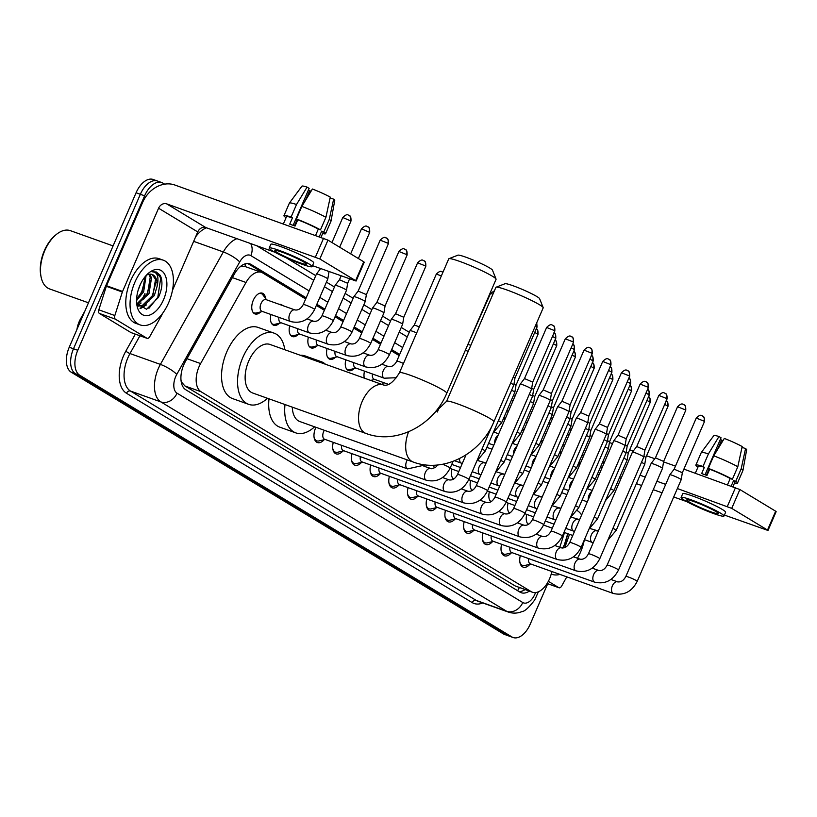 <?xml version="1.0" encoding="UTF-8"?>
<svg xmlns="http://www.w3.org/2000/svg" width="817" height="817" viewBox="0 0 817 817"><rect width="100%" height="100%" fill="white"/><g stroke="black" fill="none" stroke-linecap="round" stroke-linejoin="round"><path stroke-width="1.23" d="M279.302 304.353A10.999 6.23 -70.3 0 1 281.079 304.527A10.999 6.23 -70.3 0 1 282.57 305.517M260.684 311.931A10.999 6.23 -70.3 0 1 254.986 313.912A10.999 6.23 -70.3 0 1 253.28 300.288A10.999 6.23 -70.3 0 1 262.38 293.201A10.999 6.23 -70.3 0 1 265.535 298.348M324.165 439.699A11.704 6.628 -70.3 0 1 317.404 442.538A11.704 6.628 -70.3 0 1 315.587 428.047A11.704 6.628 -70.3 0 1 315.934 427.291M305.66 298.961L262.706 272.949A20.619 11.683 109.7 0 0 261.491 272.367A20.619 11.683 109.7 0 0 245.999 282.478L200.614 363.565A20.619 11.683 109.7 0 0 199.042 366.741A20.619 11.683 109.7 0 0 201.023 391.721L531.213 591.651A20.619 11.683 109.7 0 0 532.429 592.233A20.619 11.683 109.7 0 0 550.75 575.587L552.037 571.583M84.876 311.093L80.648 318.65A18.556 10.509 109.7 0 0 79.229 321.51A18.556 10.509 109.7 0 0 76.982 329.231M181.272 382.06A6.873 3.891 109.7 0 0 181.752 382.438L181.925 382.55A20.619 11.683 -70.3 0 1 181.027 380.354M261.491 272.367L244.906 266.475L240.086 266.791M181.925 382.55L184.979 385.992L515.17 585.932L532.429 592.233M560.993 453.568L559.502 452.669M542.294 442.242L540.803 441.343M523.585 430.916L522.094 430.018M504.886 419.591L503.395 418.692M399.186 355.589L391.159 350.728M380.477 344.263L372.46 339.402M361.778 332.938L353.751 328.077M343.069 321.612L335.052 316.751M324.369 310.286L316.342 305.425M579.304 465.802A20.619 11.683 109.7 0 0 578.109 464.24M559.798 547.278L564.516 532.541M279.394 323.256A10.999 6.23 -70.3 0 1 273.685 325.237A10.999 6.23 -70.3 0 1 270.989 314.525M298.093 334.582A10.999 6.23 -70.3 0 1 292.394 336.563A10.999 6.23 -70.3 0 1 289.698 325.85M316.802 345.908A10.999 6.23 -70.3 0 1 311.093 347.889A10.999 6.23 -70.3 0 1 308.397 337.176M335.511 357.233A10.999 6.23 -70.3 0 1 329.802 359.214A10.999 6.23 -70.3 0 1 327.106 348.502M354.21 368.559A10.999 6.23 -70.3 0 1 348.502 370.54A10.999 6.23 -70.3 0 1 345.805 359.827M372.92 379.885A10.999 6.23 -70.3 0 1 371.827 380.814M364.311 378.128A10.999 6.23 -70.3 0 1 364.515 371.153M382.795 384.725A10.999 6.23 -70.3 0 1 383.214 382.479M434.797 467.835A10.999 6.23 -70.3 0 1 433.184 465.23M453.506 479.16A10.999 6.23 -70.3 0 1 451.954 469.111M472.206 490.486A10.999 6.23 -70.3 0 1 470.663 480.437M490.915 501.812A10.999 6.23 -70.3 0 1 489.363 491.763M509.614 513.137A10.999 6.23 -70.3 0 1 508.072 503.088M528.323 524.463A10.999 6.23 -70.3 0 1 526.771 514.414M342.864 451.025A11.704 6.628 -70.3 0 1 336.104 453.864A11.704 6.628 -70.3 0 1 333.265 442.354M361.574 462.351A11.704 6.628 -70.3 0 1 354.813 465.19A11.704 6.628 -70.3 0 1 351.974 453.68M380.273 473.676A11.704 6.628 -70.3 0 1 373.512 476.515A11.704 6.628 -70.3 0 1 370.673 465.006M398.982 485.002A11.704 6.628 -70.3 0 1 392.221 487.841A11.704 6.628 -70.3 0 1 389.382 476.331M417.681 496.327A11.704 6.628 -70.3 0 1 410.92 499.167A11.704 6.628 -70.3 0 1 408.081 487.657M436.39 507.653A11.704 6.628 -70.3 0 1 429.63 510.492A11.704 6.628 -70.3 0 1 426.791 498.983M455.089 518.979A11.704 6.628 -70.3 0 1 448.329 521.818A11.704 6.628 -70.3 0 1 445.49 510.308M473.799 530.304A11.704 6.628 -70.3 0 1 467.038 533.144A11.704 6.628 -70.3 0 1 464.199 521.634M492.508 541.63A11.704 6.628 -70.3 0 1 485.747 544.479A11.704 6.628 -70.3 0 1 482.898 532.96M511.207 552.956A11.704 6.628 -70.3 0 1 504.446 555.805A11.704 6.628 -70.3 0 1 501.607 544.285M529.916 564.281A11.704 6.628 -70.3 0 1 523.156 567.131A11.704 6.628 -70.3 0 1 520.317 555.611M547.717 583.736L530.192 624.239A20.619 11.683 -70.3 0 1 513.127 637.526L508.858 635.994A20.619 11.683 -70.3 0 1 507.643 635.422L75.481 373.737A20.619 11.683 -70.3 0 1 73.499 348.757L140.35 194.283A20.619 11.683 -70.3 0 1 157.415 181.006L153.147 179.474A20.619 11.683 -70.3 0 0 136.082 192.761L69.241 347.235A20.619 11.683 -70.3 0 0 71.212 372.205L503.374 633.89A20.619 11.683 -70.3 0 0 504.6 634.472L508.858 635.994A20.619 11.683 -70.3 0 1 507.643 635.422L75.481 373.737A20.619 11.683 -70.3 0 1 73.499 348.757L140.35 194.283A20.619 11.683 -70.3 0 1 157.415 181.006A20.619 11.683 -70.3 0 1 158.631 181.578M306.161 297.817L251.095 264.473A20.619 11.683 109.7 0 0 249.879 263.891A20.619 11.683 109.7 0 0 234.387 274.001L185.357 361.604A20.619 11.683 109.7 0 0 183.784 364.78A20.619 11.683 109.7 0 0 185.765 389.75L520.01 592.151A20.619 11.683 109.7 0 0 521.226 592.723A20.619 11.683 109.7 0 0 529.324 591.13M144.956 293.497A27.492 15.574 -70.3 0 1 139.717 302.556A27.492 15.574 -70.3 0 0 144.956 293.497M138.287 304.312A27.492 15.574 -70.3 0 1 137.47 305.211A27.492 15.574 -70.3 0 0 138.287 304.312M513.127 637.526A20.619 11.683 -70.3 0 1 511.912 636.943L79.749 375.258A20.619 11.683 -70.3 0 1 77.768 350.289L144.619 195.814A20.619 11.683 -70.3 0 1 161.684 182.528A20.619 11.683 -70.3 0 1 162.9 183.11L164.625 184.152M286.358 257.866L315.75 275.656M326.432 282.131L334.449 286.981M345.131 293.456L353.158 298.307M363.841 304.782L371.858 309.633M382.54 316.108L390.567 320.958M401.249 327.433L409.266 332.284M513.474 395.387L514.965 396.286M532.184 406.713L533.664 407.612M550.883 418.038L552.374 418.937M569.592 429.364L571.083 430.263M561.493 452.424L560.002 451.525M542.784 441.098L541.293 440.2M524.085 429.773L522.594 428.874M505.376 418.447L503.885 417.548M399.676 354.445L391.66 349.584M380.977 343.12L372.95 338.258M362.268 331.794L354.251 326.933M343.569 320.468L335.542 315.607M324.86 309.143L316.843 304.281M525.055 589.598A20.619 11.683 -70.3 0 1 519.101 591.59M247.735 263.503L305.793 298.654M316.475 305.129L324.502 309.98M335.184 316.455L343.201 321.306M353.884 327.78L361.911 332.631M372.593 339.106L380.61 343.957M391.292 350.432L399.319 355.283M503.517 418.386L505.008 419.284M522.226 429.711L523.717 430.61M540.936 441.037L542.417 441.936M559.635 452.363L561.126 453.261M131.353 332.703A3.442 1.951 -70.3 0 1 131.139 332.642A3.442 1.951 -70.3 0 1 130.934 332.55L146.937 338.258L115.371 319.151L99.368 313.432A3.442 1.951 -70.3 0 1 98.826 309.837L106.343 286.297A3.442 1.951 -70.3 0 1 106.557 285.746L142.577 202.504A27.492 22.508 121.2 0 1 174.787 184.999L327.964 240.116L319.815 258.958L166.627 203.841A6.873 5.627 -58.8 0 0 158.58 208.212L122.56 291.455A3.442 1.951 109.7 0 0 122.346 292.016L114.829 315.546A3.442 1.951 109.7 0 0 115.371 319.151M130.934 332.55L99.368 313.432M312.492 265.658L356.089 281.038L355.609 280.629L363.759 261.787L327.964 240.116M363.759 261.787L364.239 262.206L356.089 281.038M355.609 280.629L319.815 258.958M274.869 252.218L205.792 227.555A6.873 5.627 -58.8 0 0 197.745 231.926L172.438 290.403M146.937 338.258A3.442 1.951 109.7 0 0 147.142 338.361A3.442 1.951 109.7 0 0 149.725 336.675L161.46 315.699A3.442 1.951 109.7 0 0 161.725 315.168L162.369 313.687M303.965 262.094A17.188 1.624 -156.6 0 0 286.553 253.873A17.188 1.624 -156.6 0 0 274.859 250.502A17.188 1.624 -156.6 0 0 277.29 252.565A17.188 1.624 -156.6 0 0 294.712 260.786A17.188 1.624 -156.6 0 0 306.395 264.157A17.188 1.624 -156.6 0 0 303.965 262.094M293.14 225.349L309.143 188.37L307.069 187.113L296.52 204.495L291.077 217.056L292.445 217.884A19.935 1.889 -156.6 0 0 286.471 216.76L283.428 223.797M321.05 237.226L323.052 232.59A19.935 1.889 -156.6 0 0 321.684 231.14L323.849 231.916L329.282 219.354L333.642 199.164L330.364 197.99L329.802 199.297M319.324 236.613L321.684 231.14M312.074 266.608L313.708 262.849A23.366 2.216 -156.6 0 0 310.399 260.041A23.366 2.216 -156.6 0 0 286.706 248.858A23.366 2.216 -156.6 0 0 270.815 244.283L269.181 248.051A23.366 2.216 -156.6 0 0 272.49 250.86A23.366 2.216 -156.6 0 0 296.183 262.032A23.366 2.216 -156.6 0 0 312.074 266.608A23.366 2.216 -156.6 0 0 308.765 263.809A23.366 2.216 -156.6 0 0 285.082 252.627A23.366 2.216 -156.6 0 0 269.181 248.051M286.103 217.598L285.674 217.445A22.682 2.145 -156.6 0 1 283.948 215.668A22.682 2.145 -156.6 0 1 291.077 217.056M322.644 233.539A22.682 2.145 -156.6 0 0 325.575 233.682A22.682 2.145 -156.6 0 0 323.849 231.916M296.52 204.495A22.682 2.145 -156.6 0 0 289.402 203.065A22.682 2.145 -156.6 0 0 289.381 203.116L283.948 215.668M325.575 233.682L331.008 221.131A22.682 2.145 -156.6 0 0 331.028 221.08A22.682 2.145 -156.6 0 0 329.282 219.354M307.069 187.113A17.872 1.695 -156.6 0 0 301.963 186.153L289.402 203.065M331.028 221.08L334.756 200.339A17.872 1.695 -156.6 0 0 333.642 199.164M305.425 200.512L309.704 190.616L308.377 190.136M309.704 190.616A13.746 1.297 -156.6 0 0 311.011 191.301M325.912 217.312A22.682 2.145 -156.6 0 0 301.851 206.405L312.4 189.013A17.872 1.695 -156.6 0 1 330.272 197.122L325.912 217.312L320.468 229.873L318.313 229.097L315.628 235.296M318.313 229.097A19.935 1.889 -156.6 0 0 297.786 219.793L296.418 218.966L301.851 206.405M292.445 217.884L289.729 224.164A19.935 1.889 -156.6 0 1 295.07 226.074L297.786 219.793M320.468 229.873A22.682 2.145 -156.6 0 0 296.418 218.966M294.457 225.839L297.225 219.456M88.461 302.801L49.571 288.922A30.934 17.514 -70.3 0 1 41.075 276.902L40.85 275.758A29.555 16.738 -70.3 0 1 44.384 250.615A29.555 16.738 -70.3 0 1 55.29 235.327L56.189 234.581A30.934 17.514 -70.3 0 1 70.374 230.66L113.083 245.917M41.075 276.902A30.934 17.514 -70.3 0 1 44.782 250.594A30.934 17.514 -70.3 0 1 56.189 234.581M168.608 302.77A34.365 19.465 -70.3 0 1 140.167 324.921A34.365 19.465 -70.3 0 1 134.846 282.335A34.365 19.465 -70.3 0 1 163.277 260.184A34.365 19.465 -70.3 0 1 168.608 302.77M140.167 324.921L135.898 323.389A34.365 19.465 -70.3 0 1 130.577 280.803A34.365 19.465 -70.3 0 1 159.009 258.662L163.277 260.184M136.664 303.332L146.58 309.275L158.447 297.398C162.348 288.677 162.971 281.344 160.295 275.411L156.302 271.99L152.136 271.806C157.395 271.918 159.08 276.687 157.181 286.103A17.188 9.733 -70.3 0 0 152.166 274.461A17.188 9.733 -70.3 0 0 147.203 274.818L146.396 275.196M139.901 285.399A24.061 13.623 -70.3 0 1 148.776 272.949A24.061 13.623 -70.3 0 1 164.697 274.349A24.061 13.623 -70.3 0 1 163.543 299.706A24.061 13.623 -70.3 0 1 148.51 315.413A24.061 13.623 -70.3 0 1 137.031 305.864A24.061 13.623 -70.3 0 1 139.901 285.399M136.858 303.863L147.652 293.201L150.205 277.361L148.827 274.287M137.164 304.578L148.99 293.671L151.543 277.841L149.664 274.165M136.602 298.991L142.321 291.291L145.13 276.667M136.551 300.564L143.649 291.771L146.09 275.533M138.185 290.137L140.453 284.193M138.216 305.936L141.995 305.824L152.993 295.1L155.536 279.271L151.952 274.389M137.736 305.681L143.332 306.304L154.321 295.58L157.181 286.103M137.654 305.538L141.086 303.005M140.463 308.571L146.417 304.915M138.42 297.174L141.811 291.567L145.303 278.413M137.389 305.058L138.706 304.169M143.761 299.073L147.152 293.466L150.645 280.323M140.003 308.264L144.047 306.079M149.092 300.983L152.483 295.376L155.976 282.222M148.949 308.285L157.814 297.276L160.724 277.954L156.149 271.938M448.952 258.683L457.918 255.17A18.903 1.787 23.4 0 1 471.429 259.316A18.903 1.787 23.4 0 1 489.792 268.037A18.903 1.787 23.4 0 1 492.457 270.121L496.042 279.057A25.776 2.441 -156.6 0 0 492.406 276.228A25.776 2.441 -156.6 0 0 467.375 264.33A25.776 2.441 -156.6 0 0 448.952 258.683A25.776 2.441 -156.6 0 0 448.747 258.846L399.452 372.756A25.776 2.441 23.4 0 1 416.987 377.801A25.776 2.441 23.4 0 1 443.11 390.138A25.776 2.441 23.4 0 1 446.766 393.222L496.062 279.322A25.776 2.441 -156.6 0 0 496.042 279.057M399.452 372.756C393.498 382.295 388.167 386.37 383.469 384.97L270.059 344.468A25.776 14.594 109.7 0 0 248.725 361.073A25.776 14.594 109.7 0 0 252.719 393.018L366.128 433.51C396.694 445.03 433.837 424.922 446.766 393.222M267.476 398.288A37.807 21.416 -70.3 0 1 248.674 404.344A37.807 21.416 -70.3 0 1 242.823 357.499A37.807 21.416 -70.3 0 1 274.103 333.142A37.807 21.416 -70.3 0 1 284.806 349.737M248.674 404.344L232.671 398.625A37.807 21.416 -70.3 0 1 226.82 351.78A37.807 21.416 -70.3 0 1 258.101 327.423L274.103 333.142M496.082 287.216L505.049 283.713A18.903 1.787 23.4 0 1 518.57 287.86A18.903 1.787 23.4 0 1 536.922 296.581A18.903 1.787 23.4 0 1 539.588 298.654L543.172 307.601A25.776 2.441 -156.6 0 0 539.537 304.761A25.776 2.441 -156.6 0 0 514.506 292.874A25.776 2.441 -156.6 0 0 496.082 287.216A25.776 2.441 -156.6 0 0 495.878 287.39L446.593 401.29A25.776 2.441 23.4 0 1 464.117 406.345A25.776 2.441 23.4 0 1 490.251 418.672A25.776 2.441 23.4 0 1 493.897 421.766L543.193 307.856A25.776 2.441 -156.6 0 0 543.172 307.601M292.292 407.142A25.776 14.594 109.7 0 0 299.859 421.552L413.269 462.054C443.825 473.574 480.978 453.466 493.897 421.766M314.606 426.821A37.807 21.416 -70.3 0 1 295.815 432.887A37.807 21.416 -70.3 0 1 285 404.538M295.815 432.887L279.812 427.168A37.807 21.416 -70.3 0 1 268.997 398.829M316.291 360.981A37.807 21.416 -70.3 0 1 321.234 361.686A37.807 21.416 -70.3 0 1 325.503 364.27M300.288 355.262A37.807 21.416 -70.3 0 1 305.231 355.967L321.234 361.686M314.075 437.299A10.315 5.842 109.7 0 0 316.802 440.853A10.315 5.842 109.7 0 0 318.906 440.935L325.176 439.464M324.308 430.283A6.189 3.503 109.7 0 0 323.634 431.59A6.189 3.503 109.7 0 0 324.594 439.25L407.591 468.887A6.189 3.503 109.7 0 0 407.826 468.958M465.322 350.35A6.189 0.582 23.4 0 1 466.732 350.81A6.189 0.582 23.4 0 1 468.192 351.361M468.386 344.6L470.847 345.244M332.774 448.625A10.315 5.842 109.7 0 0 335.501 452.179A10.315 5.842 109.7 0 0 337.605 452.261L343.875 450.79M341.608 445.326A6.189 3.503 109.7 0 0 343.293 450.575L426.3 480.222A6.189 3.503 109.7 0 0 426.535 480.284M351.484 459.951A10.315 5.842 109.7 0 0 354.21 463.505A10.315 5.842 109.7 0 0 356.314 463.586L362.585 462.116M360.317 456.652A6.189 3.503 109.7 0 0 362.002 461.901L444.999 491.548A6.189 3.503 109.7 0 0 445.234 491.609M370.183 471.286A10.315 5.842 109.7 0 0 372.92 474.83A10.315 5.842 109.7 0 0 375.013 474.912L381.284 473.441M379.017 467.988A6.189 3.503 109.7 0 0 380.702 473.227L463.709 502.874A6.189 3.503 109.7 0 0 463.944 502.935M487.565 490.751A6.189 0.582 23.4 0 0 486.871 490.118A6.189 0.582 23.4 0 0 486.687 490.006A6.189 0.582 23.4 0 0 480.416 487.055A6.189 0.582 23.4 0 0 476.209 485.839L520.204 384.174A6.189 0.582 23.4 0 1 520.215 384.164A6.189 0.582 23.4 0 1 522.849 384.787A6.189 0.582 23.4 0 1 530.682 388.341A6.189 0.582 23.4 0 1 531.561 389.076A6.189 0.582 23.4 0 1 531.561 389.086L487.565 490.751C482.163 501.199 474.207 505.243 463.709 502.874A6.189 3.503 109.7 0 1 463.535 502.802A6.189 3.503 109.7 0 1 462.749 495.204A6.189 3.503 109.7 0 1 467.865 491.221A6.189 3.503 109.7 0 1 468.039 491.293M552.486 325.156A4.463 3.656 121.2 0 1 553.038 325.411A4.463 3.656 121.2 0 1 554.192 330.477L546.624 327.464L524.504 378.567L532.704 382.111L531.561 389.076M388.892 482.612A10.315 5.842 109.7 0 0 391.619 486.156A10.315 5.842 109.7 0 0 393.723 486.238L399.993 484.767M397.726 479.313A6.189 3.503 109.7 0 0 399.411 484.552L482.408 514.199A6.189 3.503 109.7 0 0 482.643 514.261M571.195 336.481A4.463 3.656 121.2 0 1 571.737 336.737A4.463 3.656 121.2 0 1 572.891 341.802L565.323 338.789L543.213 389.893L538.914 395.489A6.189 0.582 23.4 0 1 538.914 395.489A6.189 0.582 23.4 0 1 541.548 396.112A6.189 0.582 23.4 0 1 549.392 399.666A6.189 0.582 23.4 0 1 550.27 400.401A6.189 0.582 23.4 0 1 550.27 400.412L506.274 502.077C500.862 512.525 492.906 516.569 482.408 514.199A6.189 3.503 109.7 0 1 482.244 514.128A6.189 3.503 109.7 0 1 481.448 506.53A6.189 3.503 109.7 0 1 486.575 502.547A6.189 3.503 109.7 0 1 486.738 502.618M543.213 389.893L551.414 393.447L550.27 400.401M407.601 493.938A10.315 5.842 109.7 0 0 410.328 497.482A10.315 5.842 109.7 0 0 412.422 497.563L418.692 496.093M416.425 490.639A6.189 3.503 109.7 0 0 418.11 495.888L501.117 525.525A6.189 3.503 109.7 0 0 501.352 525.586M589.894 347.807A4.463 3.656 121.2 0 1 590.446 348.062A4.463 3.656 121.2 0 1 591.6 353.128L584.032 350.115L561.912 401.229L557.623 406.815A6.189 0.582 23.4 0 1 557.623 406.815A6.189 0.582 23.4 0 1 560.258 407.438A6.189 0.582 23.4 0 1 568.091 411.002A6.189 0.582 23.4 0 1 568.969 411.727A6.189 0.582 23.4 0 1 568.969 411.737L524.974 513.403C519.571 523.85 511.616 527.894 501.117 525.525A6.189 3.503 109.7 0 1 500.944 525.454A6.189 3.503 109.7 0 1 500.157 517.855A6.189 3.503 109.7 0 1 505.274 513.873A6.189 3.503 109.7 0 1 505.447 513.944M561.912 401.218L570.113 404.772L568.969 411.727M426.3 505.263A10.315 5.842 109.7 0 0 429.027 508.807A10.315 5.842 109.7 0 0 431.131 508.889L437.401 507.418M435.134 501.965A6.189 3.503 109.7 0 0 436.819 507.214L519.816 536.851A6.189 3.503 109.7 0 0 520.061 536.912M608.604 359.133A4.463 3.656 121.2 0 1 609.145 359.398A4.463 3.656 121.2 0 1 610.299 364.453L602.732 361.441L580.621 412.554L576.332 418.141A6.189 0.582 23.4 0 1 576.332 418.141A6.189 0.582 23.4 0 1 578.957 418.774A6.189 0.582 23.4 0 1 586.8 422.328A6.189 0.582 23.4 0 1 587.678 423.053A6.189 0.582 23.4 0 1 587.678 423.063L543.683 524.728C538.27 535.176 530.315 539.22 519.816 536.851A6.189 3.503 109.7 0 1 519.653 536.779A6.189 3.503 109.7 0 1 518.866 529.181A6.189 3.503 109.7 0 1 523.983 525.198A6.189 3.503 109.7 0 1 524.146 525.27M580.621 412.544L588.822 416.098L587.678 423.053M445.01 516.589A10.315 5.842 109.7 0 0 447.736 520.133A10.315 5.842 109.7 0 0 449.83 520.215L456.111 518.744M453.833 513.29A6.189 3.503 109.7 0 0 455.518 518.54L538.526 548.176A6.189 3.503 109.7 0 0 538.76 548.238M627.303 370.458A4.463 3.656 121.2 0 1 627.854 370.724A4.463 3.656 121.2 0 1 629.008 375.779L621.441 372.766L599.321 423.88L595.031 429.466A6.189 0.582 23.4 0 1 595.031 429.466A6.189 0.582 23.4 0 1 597.666 430.099A6.189 0.582 23.4 0 1 605.499 433.653A6.189 0.582 23.4 0 1 606.388 434.378A6.189 0.582 23.4 0 1 606.377 434.389L562.382 536.054C556.98 546.502 549.024 550.546 538.526 548.176A6.189 3.503 109.7 0 1 538.352 548.105A6.189 3.503 109.7 0 1 537.566 540.507A6.189 3.503 109.7 0 1 542.682 536.524A6.189 3.503 109.7 0 1 542.856 536.595M599.321 423.87L607.521 427.424L606.388 434.378M463.709 527.915A10.315 5.842 109.7 0 0 466.436 531.458A10.315 5.842 109.7 0 0 468.539 531.54L474.81 530.07M472.543 524.616A6.189 3.503 109.7 0 0 474.228 529.865L557.225 559.502A6.189 3.503 109.7 0 0 557.47 559.563M581.091 547.38A6.189 0.582 23.4 0 0 580.397 546.747A6.189 0.582 23.4 0 0 580.213 546.644A6.189 0.582 23.4 0 0 573.942 543.683A6.189 0.582 23.4 0 0 569.735 542.468L613.73 440.802A6.189 0.582 23.4 0 1 613.741 440.792A6.189 0.582 23.4 0 1 616.365 441.425A6.189 0.582 23.4 0 1 624.208 444.979A6.189 0.582 23.4 0 1 625.087 445.704A6.189 0.582 23.4 0 1 625.087 445.714L581.091 547.38C575.679 557.827 567.723 561.871 557.225 559.502A6.189 3.503 109.7 0 1 557.061 559.431A6.189 3.503 109.7 0 1 556.275 551.832A6.189 3.503 109.7 0 1 561.391 547.85A6.189 3.503 109.7 0 1 561.555 547.921M646.012 381.784A4.463 3.656 121.2 0 1 646.553 382.05A4.463 3.656 121.2 0 1 647.707 387.105L640.14 384.092L618.03 435.195L626.22 438.76M482.418 539.24A10.315 5.842 109.7 0 0 485.145 542.784A10.315 5.842 109.7 0 0 487.238 542.866L493.519 541.395M491.252 535.942A6.189 3.503 109.7 0 0 492.927 541.191L575.934 570.828A6.189 3.503 109.7 0 0 576.169 570.899M599.79 558.705A6.189 0.582 23.4 0 0 599.096 558.082A6.189 0.582 23.4 0 0 598.922 557.97A6.189 0.582 23.4 0 0 592.652 555.009A6.189 0.582 23.4 0 0 588.444 553.793L632.429 452.128A6.189 0.582 23.4 0 1 632.44 452.118A6.189 0.582 23.4 0 1 635.075 452.751A6.189 0.582 23.4 0 1 642.908 456.305A6.189 0.582 23.4 0 1 643.796 457.03A6.189 0.582 23.4 0 1 643.786 457.04L599.79 558.705C594.388 569.153 586.432 573.197 575.934 570.828A6.189 3.503 109.7 0 1 575.76 570.756A6.189 3.503 109.7 0 1 574.974 563.158A6.189 3.503 109.7 0 1 580.09 559.175A6.189 3.503 109.7 0 1 580.264 559.247M664.711 393.11A4.463 3.656 121.2 0 1 665.263 393.375A4.463 3.656 121.2 0 1 666.417 398.43L658.849 395.418L636.729 446.521L644.93 450.075L643.796 457.03M501.117 550.566A10.315 5.842 109.7 0 0 503.844 554.11A10.315 5.842 109.7 0 0 505.948 554.192L512.218 552.721M509.951 547.267A6.189 3.503 109.7 0 0 511.636 552.517L594.643 582.153A6.189 3.503 109.7 0 0 594.878 582.225M683.421 404.435A4.463 3.656 121.2 0 1 683.962 404.701A4.463 3.656 121.2 0 1 685.116 409.756L677.548 406.743L655.438 457.857L651.149 463.443A6.189 0.582 23.4 0 1 651.149 463.443A6.189 0.582 23.4 0 1 653.774 464.076A6.189 0.582 23.4 0 1 661.617 467.63A6.189 0.582 23.4 0 1 662.495 468.355A6.189 0.582 23.4 0 1 662.495 468.366L618.5 570.031C613.087 580.478 605.142 584.523 594.643 582.153A6.189 3.503 109.7 0 1 594.47 582.082A6.189 3.503 109.7 0 1 593.683 574.484A6.189 3.503 109.7 0 1 598.8 570.501A6.189 3.503 109.7 0 1 598.973 570.572M655.438 457.847L663.629 461.411M519.826 561.892A10.315 5.842 109.7 0 0 522.553 565.435A10.315 5.842 109.7 0 0 524.657 565.517L530.927 564.047M528.66 558.593A6.189 3.503 109.7 0 0 530.335 563.842L613.342 593.479A6.189 3.503 109.7 0 0 613.577 593.551M702.12 415.761A4.463 3.656 121.2 0 1 702.671 416.027A4.463 3.656 121.2 0 1 703.825 421.082L696.258 418.069L674.148 469.172L669.848 474.769A6.189 0.582 23.4 0 1 669.848 474.769A6.189 0.582 23.4 0 1 672.483 475.402A6.189 0.582 23.4 0 1 680.326 478.956A6.189 0.582 23.4 0 1 681.204 479.681A6.189 0.582 23.4 0 1 681.194 479.691L637.209 581.357C631.796 591.804 623.841 595.848 613.342 593.479A6.189 3.503 109.7 0 1 613.169 593.408A6.189 3.503 109.7 0 1 612.382 585.809A6.189 3.503 109.7 0 1 617.499 581.827A6.189 3.503 109.7 0 1 617.672 581.898M674.148 469.172L682.338 472.726L681.204 479.681M510.625 383.112A6.189 0.582 23.4 0 1 512.943 384.327A6.189 0.582 23.4 0 1 513.822 385.062A6.189 0.582 23.4 0 1 513.811 385.073L485.257 451.076L476.801 461.084M513.27 377.005L514.955 378.108L513.822 385.062M529.263 394.407A6.189 0.582 23.4 0 1 531.642 395.663A6.189 0.582 23.4 0 1 532.521 396.388A6.189 0.582 23.4 0 1 532.521 396.398L503.956 462.402L495.5 472.41M531.714 388.187L533.664 389.433L532.521 396.388M433.807 466.64A10.315 5.842 109.7 0 0 435.114 467.477A10.315 5.842 109.7 0 0 435.277 467.528M547.962 405.732A6.189 0.582 23.4 0 1 550.352 406.989A6.189 0.582 23.4 0 1 551.23 407.714A6.189 0.582 23.4 0 1 551.22 407.724L522.666 473.727L514.21 483.735M550.413 399.523L552.363 400.769M452.516 477.965A10.315 5.842 109.7 0 0 453.813 478.803A10.315 5.842 109.7 0 0 453.986 478.854M566.671 417.058A6.189 0.582 23.4 0 1 569.051 418.314A6.189 0.582 23.4 0 1 569.929 419.039A6.189 0.582 23.4 0 1 569.929 419.05L541.365 485.053L532.909 495.061M569.122 410.849L571.073 412.085L569.929 419.039M471.215 489.291A10.315 5.842 109.7 0 0 472.522 490.129A10.315 5.842 109.7 0 0 472.686 490.18M585.37 428.384A6.189 0.582 23.4 0 1 587.76 429.64A6.189 0.582 23.4 0 1 588.638 430.365A6.189 0.582 23.4 0 1 588.628 430.375L560.074 496.379L551.618 506.387M587.821 422.175L589.772 423.41L588.638 430.365M489.924 500.617A10.315 5.842 109.7 0 0 491.221 501.454A10.315 5.842 109.7 0 0 491.395 501.505M604.08 439.709A6.189 0.582 23.4 0 1 606.459 440.966A6.189 0.582 23.4 0 1 607.337 441.691A6.189 0.582 23.4 0 1 607.337 441.701L578.773 507.704L570.317 517.712M606.531 433.5L608.481 434.736L607.337 441.691M508.623 511.942A10.315 5.842 109.7 0 0 509.931 512.78A10.315 5.842 109.7 0 0 510.094 512.841M622.789 451.035A6.189 0.582 23.4 0 1 625.168 452.291A6.189 0.582 23.4 0 1 626.047 453.016A6.189 0.582 23.4 0 1 626.047 453.026L597.482 519.03L589.026 529.038M625.23 444.826L627.18 446.062L626.047 453.016M527.333 523.268A10.315 5.842 109.7 0 0 528.63 524.106A10.315 5.842 109.7 0 0 528.803 524.167M641.488 462.361A6.189 0.582 23.4 0 1 643.867 463.617A6.189 0.582 23.4 0 1 644.746 464.342A6.189 0.582 23.4 0 1 644.746 464.352L616.192 530.356L607.736 540.364M643.939 456.152L645.89 457.397M252.841 312.053A10.315 5.842 109.7 0 0 254.148 312.891A10.315 5.842 109.7 0 0 256.252 312.972L262.523 311.502M295.07 309.99A6.189 3.503 109.7 0 0 294.896 309.919L266.097 299.635A6.189 3.503 109.7 0 0 260.98 303.628A6.189 3.503 109.7 0 0 261.93 311.287L290.74 321.571A6.189 3.503 109.7 0 0 290.975 321.643M303.25 304.547L316.455 274.022A6.189 0.582 23.4 0 1 316.465 274.012A6.189 0.582 23.4 0 1 319.09 274.645A6.189 0.582 23.4 0 1 326.933 278.199A6.189 0.582 23.4 0 1 327.811 278.924A6.189 0.582 23.4 0 1 327.811 278.934L314.606 309.459C309.194 319.907 301.238 323.94 290.74 321.571A6.189 3.503 109.7 0 1 290.566 321.5A6.189 3.503 109.7 0 1 289.78 313.912A6.189 3.503 109.7 0 1 294.896 309.919C298.246 310.47 301.024 308.683 303.25 304.547A6.189 0.582 23.4 0 1 307.458 305.752A6.189 0.582 23.4 0 1 313.728 308.714A6.189 0.582 23.4 0 1 313.912 308.826A6.189 0.582 23.4 0 1 314.606 309.459M327.658 271.07L328.955 271.969L327.811 278.924M266.679 299.849L262.757 294.733A10.315 5.842 109.7 0 0 261.083 293.466A10.315 5.842 109.7 0 0 259.54 293.293M547.114 583.491L558.838 587.678L548.35 581.336M589.986 435.594L592.059 436.339M609.411 442.528L612.505 443.641M629.703 449.779L633.267 451.045M646.574 455.804L654.764 458.725M663.557 461.871L675.465 466.119M683.9 469.132L739.875 489.536L731.726 508.378L677.364 488.546M724.403 515.067L768 530.458L767.51 530.049L775.66 511.207L739.875 489.536M775.66 511.207L776.15 511.626L768 530.458M767.51 530.049L731.726 508.378M665.692 484.379L656.919 481.244M645.246 477.077L640.048 475.218M624.801 469.775L623.167 469.193M604.355 462.473L602.721 461.891M583.91 455.171L582.276 454.589M686.77 501.638L673.719 496.971M662.046 492.804L653.273 489.679M641.6 485.502L636.402 483.654M621.155 478.2L619.521 477.618M558.838 587.678A3.442 1.951 109.7 0 0 559.042 587.78A3.442 1.951 109.7 0 0 561.626 586.095L566.794 576.853M715.876 511.513A17.188 1.624 -156.6 0 0 698.453 503.292A17.188 1.624 -156.6 0 0 686.77 499.922A17.188 1.624 -156.6 0 0 689.201 501.985A17.188 1.624 -156.6 0 0 706.623 510.206A17.188 1.624 -156.6 0 0 718.306 513.576A17.188 1.624 -156.6 0 0 715.876 511.513M705.051 474.769L721.054 437.789L718.97 436.533L708.421 453.915L702.988 466.476L704.356 467.304A19.935 1.889 -156.6 0 0 698.372 466.18L695.328 473.217M732.951 486.646L734.963 482.01A19.935 1.889 -156.6 0 0 733.595 480.559L735.76 481.336L741.193 468.774L745.553 448.584L742.275 447.41L741.703 448.717M731.225 486.033L733.595 480.559M723.985 516.027L725.619 512.259A23.366 2.216 -156.6 0 0 722.31 509.461A23.366 2.216 -156.6 0 0 698.617 498.278A23.366 2.216 -156.6 0 0 682.726 493.703L681.092 497.471A23.366 2.216 -156.6 0 0 684.401 500.27A23.366 2.216 -156.6 0 0 708.094 511.452A23.366 2.216 -156.6 0 0 723.985 516.027A23.366 2.216 -156.6 0 0 720.676 513.229A23.366 2.216 -156.6 0 0 696.983 502.047A23.366 2.216 -156.6 0 0 681.092 497.471M698.014 467.018L697.575 466.864A22.682 2.145 -156.6 0 1 695.849 465.087A22.682 2.145 -156.6 0 1 702.988 466.476M734.554 482.949A22.682 2.145 -156.6 0 0 737.485 483.102A22.682 2.145 -156.6 0 0 735.76 481.336M708.421 453.915A22.682 2.145 -156.6 0 0 701.313 452.485A22.682 2.145 -156.6 0 0 701.282 452.526L695.849 465.087M737.485 483.102L742.919 470.541A22.682 2.145 -156.6 0 0 742.929 470.5A22.682 2.145 -156.6 0 0 741.193 468.774M718.97 436.533A17.872 1.695 -156.6 0 0 713.874 435.573L701.313 452.485M742.929 470.5L746.667 449.758A17.872 1.695 -156.6 0 0 745.553 448.584M717.336 449.932L721.615 440.036L720.288 439.556M721.615 440.036A13.746 1.297 -156.6 0 0 722.922 440.71M737.812 466.732A22.682 2.145 -156.6 0 0 713.752 455.825L724.311 438.433A17.872 1.695 -156.6 0 1 742.173 446.542L737.812 466.732L732.379 479.293L730.214 478.517L727.538 484.716M730.214 478.517A19.935 1.889 -156.6 0 0 709.687 469.213L708.319 468.376L713.752 455.825M704.356 467.304L701.64 473.584A19.935 1.889 -156.6 0 1 706.971 475.494L709.687 469.213M732.379 479.293A22.682 2.145 -156.6 0 0 708.319 468.376M706.368 475.259L709.136 468.876M584.329 539.884A34.365 19.465 -70.3 0 1 580.509 552.19A34.365 19.465 -70.3 0 1 577.466 558.236M559.9 574.392A34.365 19.465 -70.3 0 1 552.078 574.331A34.365 19.465 -70.3 0 1 551.261 574.004M569.418 534.298L569.092 535.523A17.188 9.733 -70.3 0 0 569.132 534.185M561.739 541.232L563.281 536.401M562.831 548.054L564.894 544.52L567.876 533.736M564.782 547.594L569.092 535.523M577.262 510.605A34.365 19.465 -70.3 0 1 581.612 515.016M562.607 548.054L564.394 544.796L567.713 533.685M271.55 323.379A10.315 5.842 109.7 0 0 272.847 324.216A10.315 5.842 109.7 0 0 274.951 324.298L281.222 322.827M278.954 317.364A6.189 3.503 109.7 0 0 280.639 322.613L309.449 332.897A6.189 3.503 109.7 0 0 309.684 332.968M341.128 275.88L339.453 279.751L335.164 285.337A6.189 0.582 23.4 0 1 335.164 285.337A6.189 0.582 23.4 0 1 337.799 285.97A6.189 0.582 23.4 0 1 345.632 289.524A6.189 0.582 23.4 0 1 346.52 290.249A6.189 0.582 23.4 0 1 346.51 290.26L333.305 320.785C327.893 331.232 319.947 335.266 309.449 332.897A6.189 3.503 109.7 0 1 309.275 332.836A6.189 3.503 109.7 0 1 308.489 325.237A6.189 3.503 109.7 0 1 313.605 321.244A6.189 3.503 109.7 0 1 313.779 321.316M339.453 279.741L347.654 283.295L346.52 290.249M290.249 334.704A10.315 5.842 109.7 0 0 291.557 335.542A10.315 5.842 109.7 0 0 293.66 335.624L299.931 334.153M297.664 328.689A6.189 3.503 109.7 0 0 299.349 333.939L328.148 344.223A6.189 3.503 109.7 0 0 328.383 344.294M386.063 237.849A4.463 3.656 121.2 0 1 386.604 238.104A4.463 3.656 121.2 0 1 387.758 243.17L380.191 240.157L358.163 291.077L353.873 296.663A6.189 0.582 23.4 0 1 353.873 296.663A6.189 0.582 23.4 0 1 356.498 297.296A6.189 0.582 23.4 0 1 364.341 300.85A6.189 0.582 23.4 0 1 365.219 301.575A6.189 0.582 23.4 0 1 365.219 301.585L352.015 332.111C346.602 342.558 338.647 346.592 328.148 344.223A6.189 3.503 109.7 0 1 327.985 344.161A6.189 3.503 109.7 0 1 327.188 336.563A6.189 3.503 109.7 0 1 332.315 332.58A6.189 3.503 109.7 0 1 332.478 332.642M358.163 291.066L366.363 294.62L365.219 301.575M308.959 346.03A10.315 5.842 109.7 0 0 310.266 346.868A10.315 5.842 109.7 0 0 312.36 346.949L318.63 345.479M316.363 340.015A6.189 3.503 109.7 0 0 318.048 345.264L346.857 355.548A6.189 3.503 109.7 0 0 347.092 355.62M404.762 249.175A4.463 3.656 121.2 0 1 405.314 249.43A4.463 3.656 121.2 0 1 406.468 254.495L398.9 251.483L376.872 302.392L372.572 307.989A6.189 0.582 23.4 0 1 372.572 307.989A6.189 0.582 23.4 0 1 375.207 308.622A6.189 0.582 23.4 0 1 383.05 312.176A6.189 0.582 23.4 0 1 383.929 312.901A6.189 0.582 23.4 0 1 383.919 312.921L370.714 343.436C365.311 353.884 357.356 357.917 346.857 355.548A6.189 3.503 109.7 0 1 346.684 355.487A6.189 3.503 109.7 0 1 345.897 347.889A6.189 3.503 109.7 0 1 351.014 343.906A6.189 3.503 109.7 0 1 351.187 343.967M376.872 302.392L385.062 305.946L383.929 312.901M327.668 357.356A10.315 5.842 109.7 0 0 328.965 358.193A10.315 5.842 109.7 0 0 331.069 358.275L337.339 356.804M335.072 351.341A6.189 3.503 109.7 0 0 336.757 356.59L365.556 366.874A6.189 3.503 109.7 0 0 365.791 366.945M389.423 354.762A6.189 0.582 23.4 0 0 388.729 354.129A6.189 0.582 23.4 0 0 388.545 354.016A6.189 0.582 23.4 0 0 382.274 351.055A6.189 0.582 23.4 0 0 378.067 349.85L391.272 319.324A6.189 0.582 23.4 0 1 391.282 319.314A6.189 0.582 23.4 0 1 393.906 319.947A6.189 0.582 23.4 0 1 401.75 323.501A6.189 0.582 23.4 0 1 402.628 324.226A6.189 0.582 23.4 0 1 402.628 324.247L389.423 354.762C384.01 365.209 376.055 369.253 365.556 366.874A6.189 3.503 109.7 0 1 365.393 366.813A6.189 3.503 109.7 0 1 364.596 359.214A6.189 3.503 109.7 0 1 369.723 355.232A6.189 3.503 109.7 0 1 369.887 355.293M423.472 260.5A4.463 3.656 121.2 0 1 424.023 260.756A4.463 3.656 121.2 0 1 425.167 265.821L417.599 262.808L395.571 313.728L403.772 317.282M346.367 368.681A10.315 5.842 109.7 0 0 347.674 369.519A10.315 5.842 109.7 0 0 349.768 369.601L356.038 368.13M353.771 362.666A6.189 3.503 109.7 0 0 355.456 367.916L384.266 378.2A6.189 3.503 109.7 0 0 384.501 378.271M441.384 275.87L436.309 274.134L414.28 325.054L409.981 330.64A6.189 0.582 23.4 0 1 409.981 330.64A6.189 0.582 23.4 0 1 412.616 331.273A6.189 0.582 23.4 0 1 416.69 332.928M414.28 325.054L419.346 326.8M372.481 373.992A6.189 3.503 109.7 0 0 374.166 379.241L388.432 384.337M511.595 390.199A6.189 0.582 23.4 0 1 513.975 391.455A6.189 0.582 23.4 0 1 514.853 392.18A6.189 0.582 23.4 0 1 514.853 392.201L501.648 422.716L493.192 432.734M513.995 383.97L515.997 385.226L514.853 392.18M530.304 401.525A6.189 0.582 23.4 0 1 532.684 402.781A6.189 0.582 23.4 0 1 533.562 403.506A6.189 0.582 23.4 0 1 533.562 403.527L520.347 434.041L511.891 444.06M532.704 395.295L534.696 396.562M549.004 412.851A6.189 0.582 23.4 0 1 551.383 414.107A6.189 0.582 23.4 0 1 552.272 414.842A6.189 0.582 23.4 0 1 552.261 414.852L539.057 445.367L530.601 455.386M551.404 406.621L553.405 407.877L552.272 414.842M567.713 424.176A6.189 0.582 23.4 0 1 570.092 425.432A6.189 0.582 23.4 0 1 570.971 426.168A6.189 0.582 23.4 0 1 570.971 426.178L557.766 456.693L549.31 466.711M570.113 417.947L572.114 419.203L570.971 426.168M586.412 435.502A6.189 0.582 23.4 0 1 588.791 436.758A6.189 0.582 23.4 0 1 589.68 437.493A6.189 0.582 23.4 0 1 589.67 437.503L576.465 468.018L568.009 478.037M588.812 429.272L590.814 430.539L612.852 379.619C613.148 372.889 610.493 374.421 611.065 374.023M605.121 446.828A6.189 0.582 23.4 0 1 607.501 448.084A6.189 0.582 23.4 0 1 608.379 448.819A6.189 0.582 23.4 0 1 608.379 448.829L595.174 479.344L586.718 489.363M607.521 440.598L609.523 441.854L608.379 448.819M623.82 458.153A6.189 0.582 23.4 0 1 626.21 459.409A6.189 0.582 23.4 0 1 627.088 460.145A6.189 0.582 23.4 0 1 627.078 460.155L613.873 490.67L605.417 500.688M626.22 451.924L628.222 453.18L627.088 460.145M186.981 358.704L200.614 363.565M181.752 382.438A20.619 16.881 121.2 0 1 181.476 383.04M80.648 318.65L81.383 318.916M245.774 263.707A20.619 16.881 121.2 0 1 244.906 266.475M519.316 587.556A20.619 16.881 121.2 0 1 517.59 590.681M184.979 385.992L201.023 391.721M232.365 277.606L245.999 282.478M515.17 585.932L531.213 591.651M80.72 320.703A24.061 5.668 -150.8 0 0 80.035 321.326L81.863 318.048M503.374 633.89L511.912 636.943M71.212 372.205L79.749 375.258M69.241 347.235L77.768 350.289M136.082 192.761L144.619 195.814M309.143 290.913L250.839 255.609A13.746 7.782 109.7 0 0 239.698 261.961L176.758 374.421A13.746 7.782 109.7 0 0 175.716 376.535A13.746 7.782 109.7 0 0 177.034 393.181L522.768 602.527A13.746 7.782 109.7 0 0 534.951 594.061A13.746 7.782 109.7 0 0 535.533 592.591M522.768 602.527A13.746 11.254 -58.8 0 1 506.663 611.279L160.929 401.933A27.492 15.574 -70.3 0 1 158.294 368.641A27.492 15.574 -70.3 0 1 160.387 364.402L129.974 353.547A27.492 15.574 109.7 0 0 127.891 357.775A27.492 15.574 109.7 0 0 130.526 391.077L476.25 600.424A27.492 15.574 109.7 0 0 477.874 601.2L508.286 612.056A27.492 15.574 -70.3 0 1 506.663 611.279L476.25 600.424A3.442 2.808 121.2 0 0 472.226 602.609L126.492 393.263A3.442 2.808 121.2 0 1 130.526 391.077L160.929 401.933A13.746 11.254 -58.8 0 0 177.034 393.181M508.286 612.056C512.821 613.587 517.345 613.455 521.859 611.637C524.688 611.453 528.977 607.542 534.737 599.933L538.219 592.192A13.746 0.674 -162.3 0 1 537.443 592.172M126.492 393.263A30.934 17.514 -70.3 0 1 123.53 355.803A30.934 17.514 -70.3 0 1 125.889 351.034L135.336 334.143M482.765 602.946A30.934 17.514 -70.3 0 1 472.226 602.609M176.758 374.421A13.746 3.237 -150.8 0 0 160.387 364.402L223.327 251.942L193.67 241.352M239.698 261.961A13.746 3.237 -150.8 0 0 223.327 251.942A27.492 15.574 -70.3 0 1 236.93 238.676M206.527 227.81A27.492 15.574 109.7 0 0 195.59 236.899M139.921 335.787L129.974 353.547A3.442 0.807 29.2 0 1 125.889 351.034M564.476 445.52L562.984 444.611M545.776 434.195L544.285 433.286M527.067 422.869L525.576 421.96M508.368 411.543L506.877 410.634M402.669 347.542L394.652 342.68M383.97 336.216L375.943 331.355M365.26 324.89L357.233 320.029M346.561 313.565L338.534 308.703M327.852 302.239L319.825 297.378M250.839 255.609A13.746 11.254 -58.8 0 0 250.686 243.578M248.562 263.574L251.095 264.473M205.792 227.555L166.627 203.841M197.745 231.926L158.58 208.212M106.557 285.746L122.56 291.455M315.464 256.987L323.614 238.145M122.346 292.016L106.343 286.297M98.826 309.837L114.829 315.546M383.469 384.97A25.776 14.594 109.7 0 0 362.135 401.576A25.776 14.594 109.7 0 0 364.607 432.785A25.776 14.594 109.7 0 0 366.128 433.51M408.592 431.784A25.776 14.594 109.7 0 0 411.748 461.329A25.776 14.594 109.7 0 0 413.269 462.054M494.408 290.791L490.506 293.487L492.968 294.13M407.305 459.92A6.189 3.503 109.7 0 0 406.631 461.227A6.189 3.503 109.7 0 0 407.417 468.825A6.189 3.503 109.7 0 0 407.591 468.887L425.534 464.893M430.63 468.631A6.189 3.503 109.7 0 0 430.457 468.57A6.189 3.503 109.7 0 0 425.34 472.553A6.189 3.503 109.7 0 0 426.127 480.151A6.189 3.503 109.7 0 0 426.3 480.222C436.799 482.592 444.744 478.548 450.157 468.1L453.067 461.38M442.651 464.26A6.189 0.582 23.4 0 1 449.279 467.355A6.189 0.582 23.4 0 1 449.462 467.467A6.189 0.582 23.4 0 1 450.157 468.1M449.33 479.967A6.189 3.503 109.7 0 0 449.166 479.896A6.189 3.503 109.7 0 0 444.04 483.878A6.189 3.503 109.7 0 0 444.836 491.477A6.189 3.503 109.7 0 0 444.999 491.548C455.498 493.917 463.453 489.873 468.866 479.426L492.467 424.881M442.559 477.537L449.166 479.896C452.506 480.447 455.283 478.65 457.51 474.514A6.189 0.582 23.4 0 1 461.717 475.719A6.189 0.582 23.4 0 1 467.988 478.68A6.189 0.582 23.4 0 1 468.172 478.793A6.189 0.582 23.4 0 1 468.866 479.426M554.192 330.477L554.825 331.008L532.704 382.121M479.967 500.188L486.575 502.547C489.914 503.098 492.692 501.301 494.918 497.165A6.189 0.582 23.4 0 1 499.126 498.38A6.189 0.582 23.4 0 1 505.396 501.332A6.189 0.582 23.4 0 1 505.58 501.444A6.189 0.582 23.4 0 1 506.274 502.077M572.891 341.802L573.524 342.333L551.404 393.447M498.676 511.513L505.274 513.873C508.613 514.424 511.401 512.627 513.617 508.491A6.189 0.582 23.4 0 1 517.825 509.706A6.189 0.582 23.4 0 1 524.095 512.657A6.189 0.582 23.4 0 1 524.279 512.77A6.189 0.582 23.4 0 1 524.974 513.403M591.6 353.128L592.233 353.659L570.113 404.772M517.375 522.839L523.983 525.198C527.322 525.75 530.1 523.952 532.327 519.816A6.189 0.582 23.4 0 1 536.534 521.032A6.189 0.582 23.4 0 1 542.805 523.983A6.189 0.582 23.4 0 1 542.988 524.095A6.189 0.582 23.4 0 1 543.683 524.728M610.299 364.453L610.932 364.985L588.822 416.098M536.085 534.165L542.682 536.524C546.032 537.075 548.81 535.278 551.036 531.142A6.189 0.582 23.4 0 1 555.243 532.357A6.189 0.582 23.4 0 1 561.514 535.309A6.189 0.582 23.4 0 1 561.688 535.421A6.189 0.582 23.4 0 1 562.382 536.054M629.008 375.779L629.641 376.31L607.521 427.424M647.707 387.105L648.341 387.646L626.231 438.749L625.087 445.704M666.417 398.43L667.05 398.972L644.93 450.075M592.202 568.142L598.8 570.501C602.139 571.052 604.927 569.255 607.143 565.119A6.189 0.582 23.4 0 1 611.351 566.334A6.189 0.582 23.4 0 1 617.621 569.296A6.189 0.582 23.4 0 1 617.805 569.408A6.189 0.582 23.4 0 1 618.5 570.031M685.116 409.756L685.749 410.297L663.639 461.401L662.495 468.355M610.902 579.467L617.499 581.827C620.849 582.378 623.626 580.591 625.853 576.445A6.189 0.582 23.4 0 1 630.06 577.66A6.189 0.582 23.4 0 1 636.331 580.621A6.189 0.582 23.4 0 1 636.504 580.734A6.189 0.582 23.4 0 1 637.209 581.357M703.825 421.082L704.458 421.623L682.338 472.726M535.39 325.881L537.075 326.994L514.955 378.108M536.616 323.052A4.463 3.656 121.2 0 1 536.442 326.463M459.624 458.521A6.189 3.503 109.7 0 0 461.227 463.116A6.189 3.503 109.7 0 0 461.391 463.188A6.189 3.503 109.7 0 0 461.636 463.259M481.999 449.074A6.189 0.582 23.4 0 1 484.379 450.33A6.189 0.582 23.4 0 1 484.563 450.443A6.189 0.582 23.4 0 1 485.257 451.076M552.476 336.441L555.774 338.32L533.664 389.433M554.059 332.774A4.463 3.656 121.2 0 1 555.141 337.789M484.43 462.933A6.189 3.503 109.7 0 0 484.256 462.861A6.189 3.503 109.7 0 0 479.14 466.854A6.189 3.503 109.7 0 0 479.926 474.442A6.189 3.503 109.7 0 0 480.1 474.514A6.189 3.503 109.7 0 0 480.335 474.585M500.698 460.4A6.189 0.582 23.4 0 1 503.088 461.656A6.189 0.582 23.4 0 1 503.262 461.768A6.189 0.582 23.4 0 1 503.956 462.402M571.175 347.766L574.484 349.645L552.363 400.759L551.23 407.714M572.768 344.1A4.463 3.656 121.2 0 1 573.851 349.114M503.129 474.258A6.189 3.503 109.7 0 0 502.966 474.187A6.189 3.503 109.7 0 0 497.849 478.18A6.189 3.503 109.7 0 0 498.636 485.768A6.189 3.503 109.7 0 0 498.799 485.839A6.189 3.503 109.7 0 0 499.044 485.911M519.408 471.726A6.189 0.582 23.4 0 1 521.787 472.982A6.189 0.582 23.4 0 1 521.971 473.094A6.189 0.582 23.4 0 1 522.666 473.727M589.884 359.092L593.183 360.971L571.073 412.085M591.467 355.426A4.463 3.656 121.2 0 1 592.56 360.44M521.838 485.584A6.189 3.503 109.7 0 0 521.665 485.512A6.189 3.503 109.7 0 0 516.548 489.506A6.189 3.503 109.7 0 0 517.335 497.093A6.189 3.503 109.7 0 0 517.508 497.165A6.189 3.503 109.7 0 0 517.743 497.236M538.107 483.051A6.189 0.582 23.4 0 1 540.497 484.307A6.189 0.582 23.4 0 1 540.67 484.42A6.189 0.582 23.4 0 1 541.365 485.053M608.583 370.418L611.892 372.307L589.772 423.41M610.176 366.751A4.463 3.656 121.2 0 1 611.259 371.766M540.548 496.91A6.189 3.503 109.7 0 0 540.374 496.838A6.189 3.503 109.7 0 0 535.258 500.831A6.189 3.503 109.7 0 0 536.044 508.419A6.189 3.503 109.7 0 0 536.218 508.491A6.189 3.503 109.7 0 0 536.452 508.562M556.816 494.377A6.189 0.582 23.4 0 1 559.196 495.633A6.189 0.582 23.4 0 1 559.379 495.745A6.189 0.582 23.4 0 1 560.074 496.379M627.293 381.743L630.601 383.633L608.481 434.736M628.876 378.077A4.463 3.656 121.2 0 1 629.968 383.091M559.247 508.235A6.189 3.503 109.7 0 0 559.073 508.164A6.189 3.503 109.7 0 0 553.957 512.157A6.189 3.503 109.7 0 0 554.743 519.755A6.189 3.503 109.7 0 0 554.917 519.816A6.189 3.503 109.7 0 0 555.152 519.888M575.515 505.703A6.189 0.582 23.4 0 1 577.905 506.959A6.189 0.582 23.4 0 1 578.079 507.071A6.189 0.582 23.4 0 1 578.773 507.704M645.992 393.069L649.301 394.958L627.18 446.062M647.585 389.403A4.463 3.656 121.2 0 1 648.667 394.417M577.956 519.561A6.189 3.503 109.7 0 0 577.782 519.489A6.189 3.503 109.7 0 0 572.666 523.483A6.189 3.503 109.7 0 0 573.452 531.081A6.189 3.503 109.7 0 0 573.626 531.142A6.189 3.503 109.7 0 0 573.861 531.213M594.225 517.028A6.189 0.582 23.4 0 1 596.604 518.284A6.189 0.582 23.4 0 1 596.788 518.397A6.189 0.582 23.4 0 1 597.482 519.03M664.701 404.395L668.01 406.284L645.89 457.387L644.746 464.342M666.284 400.728A4.463 3.656 121.2 0 1 667.377 405.743M596.655 530.887A6.189 3.503 109.7 0 0 596.492 530.825A6.189 3.503 109.7 0 0 591.365 534.808A6.189 3.503 109.7 0 0 592.162 542.406A6.189 3.503 109.7 0 0 592.325 542.468A6.189 3.503 109.7 0 0 592.56 542.539M612.934 528.354A6.189 0.582 23.4 0 1 615.313 529.61A6.189 0.582 23.4 0 1 615.497 529.722A6.189 0.582 23.4 0 1 616.192 530.356M348.655 215.198A4.463 3.656 121.2 0 1 349.196 215.453L348.338 215.055C348.45 215.8 347.766 212.553 342.783 217.506L350.983 221.05L339.668 247.204M350.983 221.05C351.29 214.32 348.634 215.862 349.196 215.453A4.463 3.656 121.2 0 1 350.35 220.519M602.149 467.559L600.658 466.66M583.45 456.233L581.959 455.324M598.984 474.891L597.493 473.983M580.274 463.566L579.365 463.004M727.365 506.397L735.514 487.565M367.354 226.523A4.463 3.656 121.2 0 1 367.905 226.779L367.037 226.38C367.16 227.126 366.465 223.878 361.492 228.831L369.692 232.375L358.377 258.529M369.692 232.375C369.989 225.645 367.333 227.187 367.905 226.779A4.463 3.656 121.2 0 1 369.059 231.844M307.008 318.896L313.605 321.244C316.945 321.806 319.733 320.009 321.949 315.873A6.189 0.582 23.4 0 1 326.157 317.078A6.189 0.582 23.4 0 1 332.427 320.039A6.189 0.582 23.4 0 1 332.611 320.152A6.189 0.582 23.4 0 1 333.305 320.785M325.707 330.221L332.315 332.58C335.654 333.132 338.432 331.334 340.658 327.198A6.189 0.582 23.4 0 1 344.866 328.403A6.189 0.582 23.4 0 1 351.136 331.365A6.189 0.582 23.4 0 1 351.32 331.477A6.189 0.582 23.4 0 1 352.015 332.111M387.758 243.17L388.392 243.701L366.363 294.62M344.417 341.547L351.014 343.906C354.353 344.457 357.141 342.66 359.357 338.524A6.189 0.582 23.4 0 1 363.565 339.729A6.189 0.582 23.4 0 1 369.835 342.691A6.189 0.582 23.4 0 1 370.019 342.803A6.189 0.582 23.4 0 1 370.714 343.436M406.468 254.495L407.101 255.027L385.062 305.946M425.167 265.821L425.8 266.352L403.772 317.272L402.628 324.226M442.171 271.826A4.463 3.656 121.2 0 1 442.722 272.081A4.463 3.656 121.2 0 1 442.957 272.235L441.864 271.683C441.977 272.429 441.292 269.181 436.309 274.134M388.596 366.619A6.189 3.503 109.7 0 0 388.422 366.557A6.189 3.503 109.7 0 0 383.306 370.54A6.189 3.503 109.7 0 0 384.092 378.138A6.189 3.503 109.7 0 0 384.266 378.2L396.572 377.72M381.825 364.198L388.422 366.557C391.762 367.109 394.55 365.311 396.766 361.175A6.189 0.582 23.4 0 1 403.486 363.442M438.606 407.571A6.189 3.503 109.7 0 0 438.586 409.133M534.726 332.427L538.035 334.306L515.997 385.236M536.309 328.761A4.463 3.656 121.2 0 1 537.402 333.775M498.39 420.714A6.189 0.582 23.4 0 1 500.77 421.97A6.189 0.582 23.4 0 1 500.954 422.083A6.189 0.582 23.4 0 1 501.648 422.716M553.426 343.753L556.734 345.632L534.706 396.562L533.562 403.506M555.019 340.086A4.463 3.656 121.2 0 1 556.101 345.101M498.217 434.991A6.189 3.503 109.7 0 0 495.531 438.494A6.189 3.503 109.7 0 0 494.704 443.11M517.09 432.04A6.189 0.582 23.4 0 1 519.479 433.296A6.189 0.582 23.4 0 1 519.653 433.408A6.189 0.582 23.4 0 1 520.347 434.041M572.135 355.078L575.444 356.968L553.405 407.887M573.718 351.412A4.463 3.656 121.2 0 1 574.811 356.426M516.916 446.317A6.189 3.503 109.7 0 0 514.24 449.82A6.189 3.503 109.7 0 0 513.403 454.436M535.799 443.365A6.189 0.582 23.4 0 1 538.178 444.622A6.189 0.582 23.4 0 1 538.362 444.734A6.189 0.582 23.4 0 1 539.057 445.367M590.844 366.404L594.143 368.293L572.114 419.213M592.427 362.738A4.463 3.656 121.2 0 1 593.51 367.752M535.625 457.653A6.189 3.503 109.7 0 0 532.939 461.145A6.189 3.503 109.7 0 0 532.112 465.772M554.508 454.701A6.189 0.582 23.4 0 1 556.888 455.957A6.189 0.582 23.4 0 1 557.071 456.06A6.189 0.582 23.4 0 1 557.766 456.693M609.543 377.73L612.852 379.619M611.136 374.063A4.463 3.656 121.2 0 1 612.219 379.078M554.324 468.978A6.189 3.503 109.7 0 0 551.649 472.471A6.189 3.503 109.7 0 0 550.811 477.097M573.207 466.027A6.189 0.582 23.4 0 1 575.587 467.283A6.189 0.582 23.4 0 1 575.771 467.395A6.189 0.582 23.4 0 1 576.465 468.018M628.253 389.055L631.551 390.945L609.523 441.864M629.836 385.389A4.463 3.656 121.2 0 1 630.918 390.403M573.034 480.304A6.189 3.503 109.7 0 0 570.348 483.797A6.189 3.503 109.7 0 0 569.52 488.423M591.917 477.353A6.189 0.582 23.4 0 1 594.296 478.609A6.189 0.582 23.4 0 1 594.48 478.721A6.189 0.582 23.4 0 1 595.174 479.344M646.952 400.381L650.261 402.27L628.222 453.19M648.545 396.715A4.463 3.656 121.2 0 1 649.627 401.729M591.733 491.63A6.189 3.503 109.7 0 0 589.057 495.122A6.189 3.503 109.7 0 0 588.22 499.749M610.616 488.678A6.189 0.582 23.4 0 1 612.995 489.934A6.189 0.582 23.4 0 1 613.179 490.047A6.189 0.582 23.4 0 1 613.873 490.67M76.931 329.455L80.035 321.326M161.684 182.528L157.415 181.006M578.824 465.087L579.917 460.042M569.081 434.889L567.59 433.98M550.372 423.563L548.881 422.655M531.673 412.238L530.182 411.329M512.964 400.912L511.473 400.003M407.274 336.91L399.247 332.049M388.565 325.585L380.548 320.724M369.866 314.259L361.839 309.398M351.157 302.933L343.13 298.072M332.458 291.598L324.431 286.747M313.748 280.272L256.691 245.733M147.142 338.361L131.139 332.642M138.87 306.212L137.828 305.834M446.593 401.29L433.909 413.433M316.802 440.853L314.923 440.179M490.506 293.487L467.058 346.326M437.35 412.003L440.363 405.028M335.501 452.179L333.622 451.505M423.86 466.211L431.733 468.774L435.563 467.324L437.83 464.944M354.21 463.505L352.331 462.83M457.51 474.514L465.996 454.895M546.624 327.464C551.598 322.511 552.282 325.758 552.169 325.013L553.038 325.411C552.466 325.82 555.121 324.278 554.825 331.008M372.92 474.83L371.03 474.156M524.504 378.567L520.215 384.164M461.268 488.862L467.865 491.221C471.205 491.773 473.993 489.975 476.209 485.839M565.323 338.789C570.307 333.836 570.991 337.084 570.879 336.338L571.737 336.737C571.165 337.145 573.83 335.613 573.524 342.333M391.619 486.156L389.74 485.482M494.918 497.165L538.914 395.499M584.032 350.115C589.006 345.162 589.69 348.42 589.578 347.664L590.446 348.062C589.874 348.471 592.529 346.939 592.233 353.659M410.328 497.482L408.439 496.807M513.617 508.491L557.613 406.825M602.732 361.441C607.715 356.488 608.399 359.746 608.287 358.99L609.145 359.398C608.573 359.797 611.239 358.265 610.932 364.985M429.027 508.807L427.148 508.133M532.327 519.816L576.322 418.151M621.441 372.766C626.414 367.824 627.109 371.071 626.986 370.315L627.854 370.724C627.282 371.122 629.938 369.59 629.641 376.31M447.736 520.133L445.847 519.459M551.036 531.142L595.021 429.476M640.14 384.092C645.124 379.149 645.808 382.397 645.696 381.641L646.553 382.05C645.992 382.448 648.647 380.916 648.341 387.646M466.436 531.458L464.556 530.784M618.03 435.195L613.741 440.792M554.794 545.49L561.391 547.85C564.731 548.401 567.519 546.604 569.735 542.468M658.849 395.418C663.823 390.475 664.517 393.723 664.395 392.967L665.263 393.375C664.691 393.774 667.346 392.242 667.05 398.972M485.145 542.784L483.255 542.11M636.729 446.521L632.44 452.118M573.493 556.816L580.09 559.175C583.44 559.727 586.218 557.929 588.444 553.793M677.548 406.743C682.532 401.801 683.216 405.048 683.104 404.292L683.962 404.701C683.4 405.099 686.055 403.567 685.749 410.297M503.844 554.11L501.965 553.436M607.143 565.119L651.139 463.453M696.258 418.069C701.231 413.126 701.926 416.374 701.803 415.618L702.671 416.027C702.099 416.425 704.765 414.893 704.458 421.623M522.553 565.435L520.674 564.761M625.853 576.445L669.848 474.779M454.63 460.778L462.279 463.474M537.075 326.994L536.728 322.797M451.76 464.393L460.533 467.528M472.206 471.695L480.988 474.8M486.084 463.035L477.659 460.512M555.774 338.32C556.081 331.6 553.426 333.132 553.997 332.723M435.114 467.477L434.133 467.13M450.014 468.417L458.786 471.552M470.469 475.719L479.232 478.854M490.915 483.021L499.698 486.125M504.783 474.36L496.368 471.838M574.484 349.645C574.79 342.926 572.125 344.457 572.697 344.059M453.813 478.803L452.843 478.456M468.723 479.742L477.496 482.878M489.169 487.044L497.941 490.18M509.614 494.346L518.397 497.451M523.493 485.686L515.067 483.164M593.183 360.971C593.489 354.251 590.834 355.783 591.406 355.385M472.522 490.129L471.542 489.781M487.422 491.068L496.195 494.203M507.878 498.37L516.64 501.505M528.323 505.672L537.106 508.777M542.192 497.012L533.777 494.489M611.892 372.307C612.199 365.577 609.533 367.109 610.105 366.71M491.221 501.454L490.251 501.107M506.132 502.394L514.904 505.529M526.577 509.696L535.349 512.831M547.022 516.998L555.805 520.112M560.901 508.337L552.476 505.815M630.601 383.633C630.898 376.903 628.242 378.434 628.814 378.036M509.931 512.78L508.95 512.433M524.831 513.73L533.603 516.855M545.286 521.032L554.059 524.157M565.732 528.323L574.514 531.438M579.6 519.663L571.185 517.141M649.301 394.958C649.607 388.228 646.941 389.76 647.513 389.362M528.63 524.106L527.659 523.758M543.54 525.055L552.312 528.18M563.985 532.357L572.758 535.482M584.431 539.649L593.213 542.764M598.31 530.989L589.884 528.466M668.01 406.284C668.306 399.554 665.651 401.086 666.223 400.687M254.148 312.891L253.168 312.543M320.642 268.568L316.465 274.012M261.083 293.466L260.102 293.119M342.783 217.506L331.957 242.537M559.042 587.78L547.104 583.512M552.078 574.331L551.25 574.045M272.847 324.216L271.877 323.869M349.564 278.893L347.654 283.295M321.949 315.873L335.154 285.347M361.492 228.831L350.656 253.862M380.191 240.157C385.175 235.204 385.859 238.452 385.747 237.706L386.604 238.104C386.043 238.513 388.698 236.971 388.392 243.701M291.557 335.542L290.586 335.195M340.658 327.198L353.863 296.673M398.9 251.483C403.874 246.53 404.568 249.777 404.446 249.032L405.314 249.43C404.742 249.839 407.407 248.297 407.101 255.027M310.266 346.868L309.286 346.52M359.357 338.524L372.572 307.999M417.599 262.808C422.583 257.855 423.267 261.103 423.155 260.357L424.023 260.756C423.451 261.164 426.106 259.622 425.8 266.352M328.965 358.193L327.995 357.846M378.067 349.85C375.84 353.986 373.063 355.783 369.723 355.232L363.116 352.873M395.571 313.728L391.282 319.314M347.674 369.519L346.694 369.172M396.766 361.175L409.981 330.65M374.748 379.456L370.693 380.405M436.217 410.696L437.687 411.217M538.035 334.306C538.332 327.586 535.676 329.118 536.248 328.71M488.597 443.345L493.795 445.204M494.05 432.152L498.727 433.817M556.734 345.632C557.041 338.912 554.375 340.444 554.947 340.046M486.861 447.369L492.059 449.227M507.306 454.671L512.504 456.529M512.759 443.478L517.427 445.142M575.444 356.968C575.74 350.238 573.085 351.77 573.657 351.371M505.56 458.694L510.758 460.553M526.005 465.996L531.203 467.855M531.458 454.803L536.136 456.468M594.143 368.293C594.449 361.563 591.794 363.095 592.356 362.697M524.269 470.02L529.467 471.879M544.714 477.322L549.912 479.181M550.168 466.129L554.835 467.804M590.814 430.528L589.68 437.493M542.968 481.346L548.166 483.204M563.413 488.648L568.622 490.506M568.867 477.455L573.544 479.13M631.551 390.945C631.858 384.215 629.202 385.747 629.774 385.348M561.677 492.671L566.875 494.53M582.123 499.973L587.321 501.832M587.576 488.78L592.243 490.455M650.261 402.27C650.567 395.54 647.901 397.072 648.473 396.674"/></g></svg>
